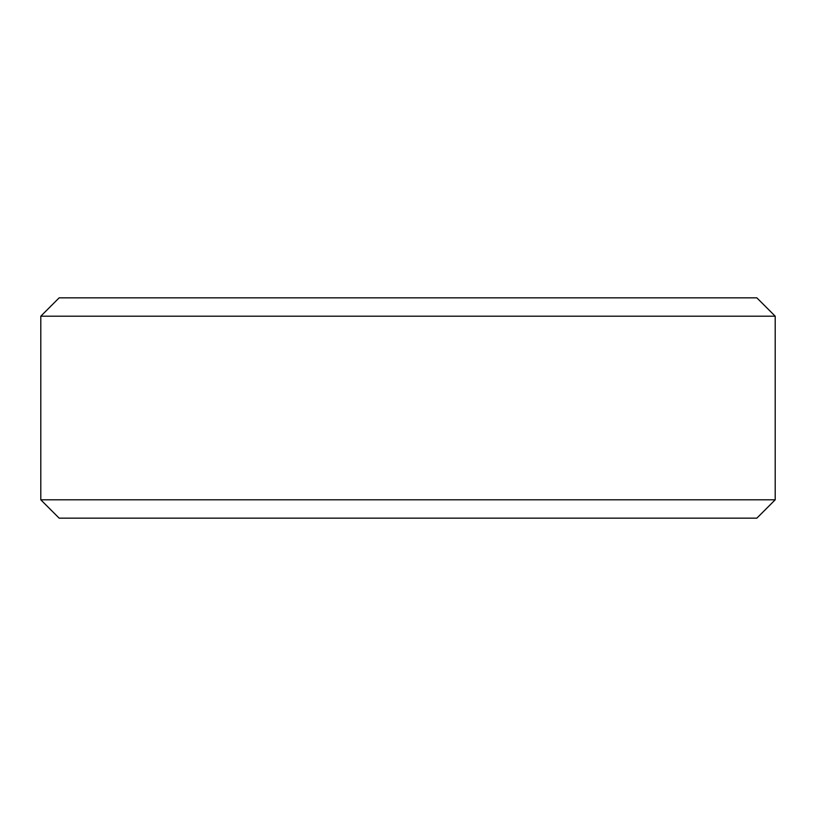 <?xml version="1.0" encoding="UTF-8"?>
<svg xmlns="http://www.w3.org/2000/svg" width="816" height="816" viewBox="0 0 816 816"><rect width="100%" height="100%" fill="white"/><g stroke="black" fill="none" stroke-linecap="round" stroke-linejoin="round"><path stroke-width="1.22" d="M775.2 316.2L756.84 297.84L59.16 297.84L40.8 316.2L775.2 316.2L775.2 499.8L40.8 499.8L40.8 316.2M40.8 499.8L59.16 518.16L756.84 518.16L775.2 499.8"/></g></svg>
